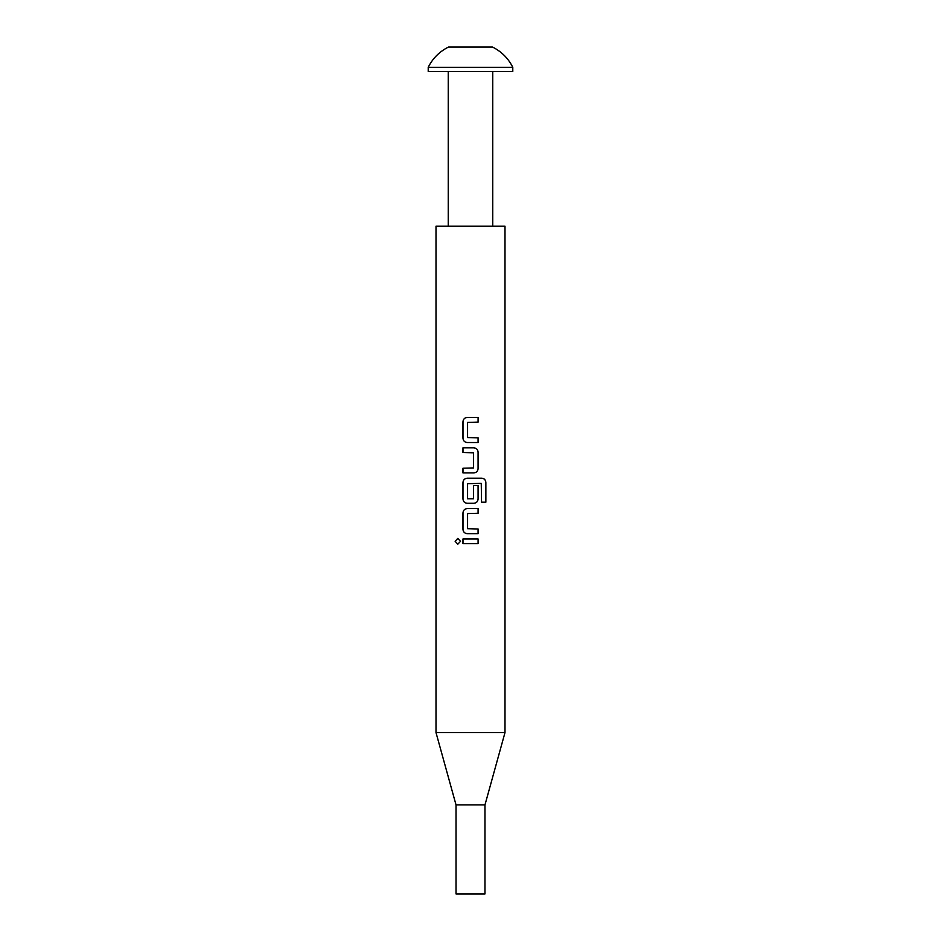 <?xml version="1.0" encoding="UTF-8"?>
<svg xmlns="http://www.w3.org/2000/svg" width="941" height="941" viewBox="0 0 941 941"><rect width="100%" height="100%" fill="white"/><g stroke="black" fill="none" stroke-linecap="round" stroke-linejoin="round"><path stroke-width="1.41" d="M457.796 538.405L455.185 541.298L457.808 544.204L460.514 541.298L457.785 538.405L455.138 541.298L457.785 544.204M470.5 226.228L504.999 226.228L504.999 732.58L436.001 732.58L436.001 226.228L470.5 226.228M478.099 417.439L467.265 417.439C464.631 417.698 463.195 419.157 462.96 421.803L462.96 438.165C463.207 440.811 464.642 442.27 467.265 442.529L478.099 442.529L478.099 437.847L467.571 437.541L467.571 422.427L478.099 422.109L478.099 417.439L478.075 422.109M473.793 447.822L462.96 447.822L462.96 452.492L473.488 452.809L473.488 467.924L462.96 468.23L462.96 472.911L473.793 472.911C476.428 472.653 477.863 471.194 478.099 468.547L478.099 452.186C477.863 449.539 476.428 448.081 473.793 447.822C476.405 448.081 477.84 449.527 478.075 452.186L478.075 468.547C477.84 471.194 476.405 472.653 473.782 472.911M481.851 478.204L467.265 478.204C464.631 478.463 463.195 479.922 462.96 482.568L462.96 498.93C463.207 501.577 464.642 503.035 467.265 503.282L473.793 503.282C476.428 503.023 477.863 501.577 478.099 498.93L478.099 485.521L473.488 485.521L473.488 498.812L467.571 498.812L467.571 483.698L481.251 483.392L481.545 502.2L485.862 502.2L485.862 482.568C485.65 479.91 484.309 478.463 481.851 478.204M478.099 508.587L467.265 508.587C464.631 508.846 463.195 510.293 462.96 512.951L462.96 529.312C463.207 531.959 464.642 533.406 467.265 533.665L478.099 533.665L478.099 528.995L467.571 528.689L467.571 513.574L478.099 513.257L478.099 508.587L478.075 513.257M478.099 538.97L462.96 538.97L462.96 543.639L478.099 543.639L478.099 538.97L478.075 543.639M484.968 804.92L484.968 893.95L456.032 893.95L456.032 804.92L484.968 804.92L504.999 732.58M512.786 67.305C508.269 58.318 501.518 51.579 492.531 47.05L448.469 47.05C439.482 51.579 432.731 58.318 428.214 67.305L428.214 71.528L512.786 71.528L512.786 67.305L428.214 67.305M451.08 47.05L457.373 47.05M483.627 47.05L489.92 47.05M462.984 538.97L462.984 543.639M467.277 508.587C464.654 508.846 463.219 510.293 462.984 512.951L462.984 529.312C463.219 531.959 464.654 533.418 467.277 533.665M478.075 533.665L478.075 528.995M485.815 502.2L485.815 482.568C485.603 479.91 484.274 478.463 481.804 478.204M467.277 478.204C464.654 478.463 463.219 479.91 462.984 482.568L462.984 498.93C463.219 501.577 464.654 503.035 467.277 503.282M473.782 503.282C476.405 503.035 477.84 501.577 478.075 498.93L478.075 485.521M462.984 447.822L462.984 452.492M462.984 468.23L462.984 472.911M467.277 417.439C464.654 417.698 463.219 419.157 462.984 421.803L462.984 438.165C463.219 440.811 464.654 442.27 467.277 442.529M478.075 442.529L478.075 437.847M448.245 226.228L448.245 71.528M492.755 226.228L492.755 71.528M456.032 804.92L436.001 732.58"/></g></svg>
